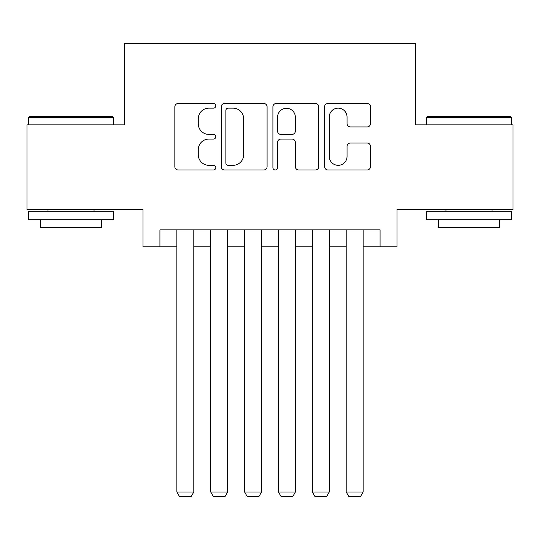 <?xml version="1.0" encoding="UTF-8"?>
<svg xmlns="http://www.w3.org/2000/svg" width="540" height="540" viewBox="0 0 540 540"><rect width="100%" height="100%" fill="white"/><g stroke="black" fill="none" stroke-linecap="round" stroke-linejoin="round"><path stroke-width="0.81" d="M215.811 105.813A2.329 2.329 0 0 0 213.489 103.491L178.166 103.491A3.321 3.321 0 0 0 174.839 106.812L174.839 166.651A3.321 3.321 0 0 0 178.166 169.972L213.489 169.972A2.329 2.329 0 0 0 215.811 167.65A2.329 2.329 0 0 0 213.489 165.321L208.913 165.321A10.638 10.638 0 0 1 198.275 154.683L198.275 149.695A10.638 10.638 0 0 1 208.913 139.057L213.489 139.057A2.329 2.329 0 0 0 215.811 136.728A2.329 2.329 0 0 0 213.489 134.406L208.913 134.406A10.638 10.638 0 0 1 198.275 123.768L198.275 118.78A10.638 10.638 0 0 1 208.913 108.142L213.489 108.142A2.329 2.329 0 0 0 215.811 105.813M367.153 126.927A3.321 3.321 0 0 0 370.481 123.599L370.481 106.812A3.321 3.321 0 0 0 367.153 103.491L327.929 103.491A3.321 3.321 0 0 0 324.601 106.812L324.601 166.651A3.321 3.321 0 0 0 327.929 169.972L367.153 169.972A3.321 3.321 0 0 0 370.481 166.651L370.481 146.374A3.321 3.321 0 0 0 367.153 143.046L350.365 143.046A3.321 3.321 0 0 0 347.045 146.374L347.045 156.425A8.89 8.89 0 0 1 338.148 165.321A8.89 8.89 0 0 1 329.258 156.425L329.258 117.032A8.89 8.89 0 0 1 338.148 108.142A8.89 8.89 0 0 1 347.045 117.032L347.045 123.599A3.321 3.321 0 0 0 350.365 126.927L367.153 126.927M159.928 246.8L159.928 229.865L380.072 229.865L380.072 246.8L397.001 246.8L397.001 209.547L513 209.547L513 124.875L415.631 124.875L415.631 43.598L124.369 43.598L124.369 124.875L27 124.875L27 209.547L142.999 209.547L142.999 246.8L176.863 246.8M267.091 106.812A3.321 3.321 0 0 0 263.77 103.491L224.539 103.491A3.321 3.321 0 0 0 221.218 106.812L221.218 166.651A3.321 3.321 0 0 0 224.539 169.972L263.77 169.972A3.321 3.321 0 0 0 267.091 166.651L267.091 106.812M276.23 103.491L315.461 103.491A3.321 3.321 0 0 1 318.782 106.812L318.782 166.651A3.321 3.321 0 0 1 315.461 169.972L298.674 169.972A3.321 3.321 0 0 1 295.346 166.651L295.346 142.385A3.321 3.321 0 0 0 292.025 139.057L280.888 139.057A3.321 3.321 0 0 0 277.56 142.385L277.56 167.65A2.329 2.329 0 0 1 275.238 169.972A2.329 2.329 0 0 1 272.909 167.65L272.909 106.812A3.321 3.321 0 0 1 276.23 103.491M193.799 246.8L210.735 246.8M227.664 246.8L244.6 246.8M261.536 246.8L278.465 246.8M295.4 246.8L312.336 246.8M329.265 246.8L346.201 246.8M363.137 246.8L380.072 246.8M228.197 108.142A2.329 2.329 0 0 0 225.869 110.471L225.869 162.992A2.329 2.329 0 0 0 228.197 165.321L233.017 165.321A10.638 10.638 0 0 0 243.655 154.683L243.655 118.78A10.638 10.638 0 0 0 233.017 108.142L228.197 108.142M295.346 117.2A8.89 8.89 0 0 0 286.457 108.311A8.89 8.89 0 0 0 277.56 117.2L277.56 131.078A3.321 3.321 0 0 0 280.888 134.406L292.025 134.406A3.321 3.321 0 0 0 295.346 131.078L295.346 117.2M193.799 229.865L193.799 492.001L176.863 492.001L176.863 229.865M193.799 492.001L191.255 496.402L179.401 496.402L176.863 492.001M29.707 116.411L112.347 116.411L113.36 117.43L28.694 117.43L29.707 116.411M71.03 219.706L28.694 219.706L28.694 211.241L113.36 211.241L113.36 219.706L71.03 219.706M101.507 219.706L101.507 227.495L40.547 227.495L40.547 219.706M427.653 116.411L510.293 116.411L511.306 117.43L426.64 117.43L427.653 116.411M468.97 219.706L426.64 219.706L426.64 211.241L511.306 211.241L511.306 219.706L468.97 219.706M499.453 219.706L499.453 227.495L438.494 227.495L438.494 219.706M227.664 229.865L227.664 492.001L210.735 492.001L210.735 229.865M227.664 492.001L225.126 496.402L213.273 496.402L210.735 492.001M261.536 229.865L261.536 492.001L244.6 492.001L244.6 229.865M261.536 492.001L258.991 496.402L247.138 496.402L244.6 492.001M295.4 229.865L295.4 492.001L278.465 492.001L278.465 229.865M295.4 492.001L292.862 496.402L281.009 496.402L278.465 492.001M329.265 229.865L329.265 492.001L312.336 492.001L312.336 229.865M329.265 492.001L326.727 496.402L314.874 496.402L312.336 492.001M363.137 229.865L363.137 492.001L346.201 492.001L346.201 229.865M363.137 492.001L360.599 496.402L348.745 496.402L346.201 492.001M28.694 124.875L28.694 117.43M47.999 211.241L47.999 209.547M94.055 211.241L94.055 209.547M113.36 124.875L113.36 117.43M426.64 124.875L426.64 117.43M445.945 211.241L445.945 209.547M492.001 211.241L492.001 209.547M511.306 124.875L511.306 117.43"/></g></svg>
